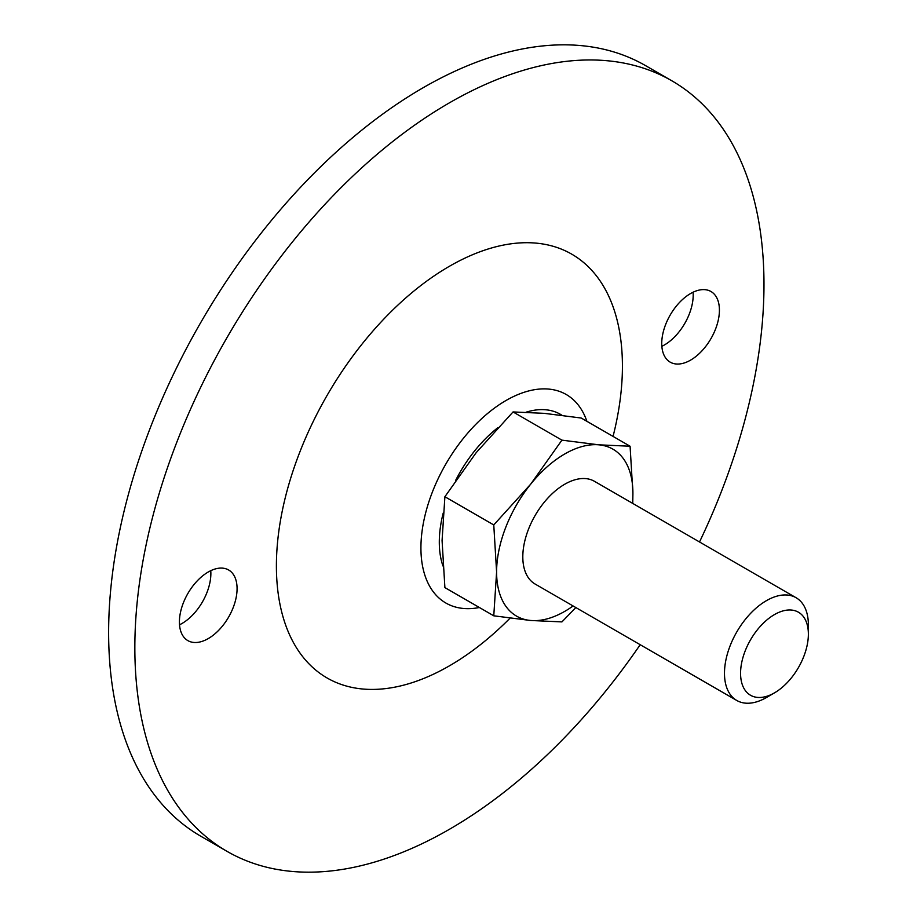 <?xml version="1.0" encoding="UTF-8"?>
<svg xmlns="http://www.w3.org/2000/svg" width="917" height="917" viewBox="0 0 917 917"><rect width="100%" height="100%" fill="white"/><g stroke="black" fill="none" stroke-linecap="round" stroke-linejoin="round"><path stroke-width="1.38" d="M561.926 440.149L598.835 444.825L630.082 446.235L581.206 418.026L544.308 413.349L513.05 411.939L561.926 440.149L530.679 484.176A96.388 55.65 -60 0 1 598.835 444.825A96.388 55.65 -60 0 1 632.913 493.312L630.082 446.235M632.753 503.433L632.913 493.312A96.388 55.65 -60 0 1 632.398 503.227M575.83 607.547L561.926 621.898L530.679 620.488L493.77 615.811L496.601 572.013L493.77 524.937L530.679 484.176A96.388 55.65 -60 0 0 496.601 572.013A96.388 55.65 -60 0 0 530.679 620.488A96.388 55.65 -60 0 0 573.091 605.965M513.05 411.939L476.152 452.7L444.894 496.727L442.074 540.526L444.894 587.602L493.77 615.811M444.894 496.727L493.77 524.937M640.204 644.708A444.86 256.84 -60 0 1 449.41 829.3A444.86 256.84 -60 0 1 226.98 851.331A444.86 256.84 -60 0 1 226.98 337.651A444.86 256.84 -60 0 1 671.84 80.799A444.86 256.84 -60 0 1 699.522 541.97M179.411 621.955A40.784 23.544 120 0 0 187.859 640.616A40.784 23.544 120 0 0 228.631 617.072A40.784 23.544 120 0 0 228.631 569.984A40.784 23.544 120 0 0 197.212 580.908A40.784 23.544 120 0 0 179.411 621.955M510.047 618.161A244.679 141.264 -60 0 1 449.41 665.845A244.679 141.264 -60 0 1 277.45 543.391A244.679 141.264 -60 0 1 487.225 249.286A244.679 141.264 -60 0 1 613.06 436.412M661.742 343.474A40.784 23.544 120 0 0 670.189 362.146A40.784 23.544 120 0 0 710.973 338.602A40.784 23.544 120 0 0 710.973 291.514A40.784 23.544 120 0 0 679.543 302.438A40.784 23.544 120 0 0 661.742 343.474M661.856 346.317A40.784 23.544 120 0 0 693.092 292.214M179.526 624.786A40.784 23.544 120 0 0 210.761 570.683M226.98 851.331L200.766 836.201A444.86 256.84 -60 0 1 200.766 322.509A444.86 256.84 -60 0 1 645.625 65.669L671.84 80.799M766.429 697.528A59.318 34.25 -60 0 0 766.429 697.516L774.464 692.874A47.936 27.682 -60 0 1 740.569 673.307A47.936 27.682 -60 0 1 774.464 614.585A47.936 27.682 -60 0 1 808.37 634.163A47.936 27.682 -60 0 1 774.464 692.874L766.429 697.528A59.318 34.25 -60 0 1 736.764 700.462A59.318 34.25 -60 0 1 736.764 631.973A59.318 34.25 -60 0 1 796.082 597.724A59.318 34.25 -60 0 1 808.37 624.878L808.37 634.163M736.764 700.462L535.092 584.026A59.318 34.25 -60 0 1 535.092 515.537A59.318 34.25 -60 0 1 594.411 481.287L796.082 597.724M479.385 607.513A120.391 69.509 -60 0 1 445.857 464.013A120.391 69.509 -60 0 1 586.891 421.304M442.968 566.007A100.308 57.909 -60 0 1 443.209 513.062M455.646 480.393A100.308 57.909 -60 0 1 497.862 427.677M526.129 412.18A100.308 57.909 -60 0 1 561.972 415.286"/></g></svg>
